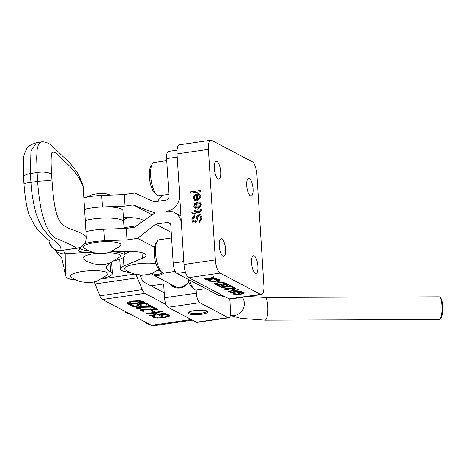 <?xml version="1.0" encoding="UTF-8"?>
<svg xmlns="http://www.w3.org/2000/svg" width="466" height="466" viewBox="0 0 466 466"><rect width="100%" height="100%" fill="white"/><g stroke="black" fill="none" stroke-linecap="round" stroke-linejoin="round"><path stroke-width="0.7" d="M155.999 263.651A18.791 4.177 176.4 0 0 133.526 264.496A18.791 4.177 176.4 0 0 125.185 269.68L128.866 272.01L134.872 274.305L142.38 275.15L147.256 274.666L151.24 273.641L158.883 269.622M120.478 245.856A18.791 4.177 176.4 0 0 102.007 241.778A18.791 4.177 176.4 0 0 84.183 248.139L87.858 250.463L93.864 252.758L101.372 253.609L106.248 253.125L110.232 252.094L120.478 245.856M96.468 253.283A18.791 4.177 176.4 0 0 83.565 259.189L87.241 261.519L93.247 263.814L100.755 264.659L105.631 264.181L109.621 263.15L119.867 256.906A18.791 4.177 176.4 0 0 108.258 252.683M107.384 274.882A18.791 4.177 176.4 0 0 88.913 270.804A18.791 4.177 176.4 0 0 71.088 277.165L74.764 279.489L80.769 281.784L88.278 282.635L93.153 282.151L97.144 281.126L107.39 274.882M152.172 214.896L133.16 204.906L154.887 213.003L134.563 227.192L126.315 228.387L103.778 229.243A22.904 5.097 176.4 0 0 85.977 231.649M124.754 253.795L130.637 251.372M123.426 217.558L126.991 217.575A23.265 5.173 176.4 0 1 143.644 220.849M124.113 228.474L123.694 221.804A22.904 5.097 176.4 0 0 109.685 218.076A22.904 5.097 176.4 0 0 85.272 220.505A22.904 5.097 176.4 0 1 109.685 218.076A22.904 5.097 176.4 0 1 123.694 221.804L122.995 210.661A22.904 5.097 176.4 0 0 102.374 206.956L124.911 206.1L133.16 204.906M84.573 209.362A22.904 5.097 -3.6 0 1 102.374 206.956L101.652 195.464A22.904 5.097 176.4 0 0 83.851 197.869M129.647 272.4A22.904 5.097 -3.6 0 1 120.414 268.929A22.904 5.097 -3.6 0 1 123.962 265.911L142.38 258.321A23.265 5.173 176.4 0 0 145.986 255.257A23.265 5.173 176.4 0 0 129.117 251.355L112.335 251.29M159.36 270.152A22.904 5.097 -3.6 0 1 157.403 270.659M88.639 250.859A22.904 5.097 -3.6 0 1 79.96 248.395M84.299 243.864A22.904 5.097 -3.6 0 1 104.501 240.736L103.778 229.243M128.511 217.593L123.56 219.632M101.652 195.464L124.189 194.607L134.785 193.075L154.188 201.86L165.867 200.164A3.577 3.279 -62.3 0 0 168.983 196.198L166.618 158.586A8.947 2.994 -98.2 0 1 168.517 151.403L177.057 150.169M124.189 194.607L124.911 206.1M179.69 196.023A15.029 13.764 117.7 0 1 166.566 211.308A15.029 13.764 117.7 0 1 174.476 212.624A15.029 13.764 117.7 0 1 181.361 222.544M154.508 247.207L137.633 238.342L155.586 224.146L167.271 222.451A3.577 3.279 117.7 0 1 169.152 222.765A3.577 3.279 117.7 0 1 170.824 225.451L173.189 263.057A8.947 2.994 81.8 0 0 176.923 273.437L218.95 295.514A8.947 2.994 81.8 0 0 219.684 295.665L222.288 295.287M155.586 224.146L171.261 232.377M137.633 238.342L127.037 239.879L104.501 240.736M126.315 228.387L127.037 239.879M111.316 251.71A23.265 5.173 -3.6 0 1 124.865 255.537A23.265 5.173 -3.6 0 1 119.051 259.393A50.107 11.143 176.4 0 0 114.153 261.146M111.025 262.632A50.107 11.143 176.4 0 0 106.522 267.688A50.107 11.143 176.4 0 0 110.529 271.678A23.265 5.173 -3.6 0 1 112.393 273.525A23.265 5.173 -3.6 0 1 103.027 278.319M75.841 280.031A23.265 5.173 -3.6 0 1 65.986 276.641L61.687 257.914L49.757 244.05M112.393 273.525L111.689 262.381A23.265 5.173 176.4 0 0 111.689 262.358M80.315 247.225L78.643 250.836C78.993 251.751 82.307 252.228 88.587 252.269A17.894 3.978 176.4 0 0 92.379 252.339M88.587 252.269L62.898 253.865L58.337 252.56L56.141 251.267L53.235 248.5M65.339 273.88L65.188 253.935M65.269 253.929L63.3 250.213M139.497 303.733L139.788 305.061L141.309 305.614L133.445 306.75L130.253 305.073L132.047 304.816L134.488 306.098L138.553 305.51L138.501 304.624L137.732 304.275M133.905 305.795L131.529 304.886M139.625 304.962L138.53 305.125M139.485 303.576L139.73 304.176M148.38 304.385L148.404 304.747L146.237 305.061L146.312 303.698L145.905 303.185M147.926 303.925L146.341 304.152M133.387 305.871L133.445 306.75M138.553 305.51L137.546 304.397L140.633 303.547L144.821 303.284L147.745 303.82L148.433 304.572M137.342 304.717L137.546 304.397M146.371 304.583L145.963 304.071L144.198 303.762L139.544 304.461L139.788 305.061M144.163 303.279L144.198 303.762M169.403 315.272L167.527 316.065M161.719 315.354L160.432 315.016M154.566 315.878L155.079 317.142L163.024 317.253L167.119 316.303L167.341 315.331L167.731 315.732L167.434 314.533M154.817 316.979L152.516 315.837M165.616 314.265L165.646 314.771L161.702 315.342L163.048 316.053L161.271 316.309L159.156 315.197L165.826 314.235L169.065 315.063L169.7 315.721L169.082 316.402L163.892 317.666L157.327 318.103L153.232 317.352L152.574 316.723L152.638 316.158L155.091 315.802L154.572 316.583L154.514 315.698M167.288 314.503L167.341 315.331L165.646 314.771M161.673 314.835L161.702 315.342M161.213 315.424L161.271 316.309M150.897 310.799L152.755 310.531L154.951 311.69L153.098 311.958L150.897 310.799M153.623 310.991L153.04 311.072L153.098 311.958M153.04 311.072L152.172 310.618M155.819 314.515L153.145 313.105L147.157 313.973L146.382 313.566L161.65 311.352L162.418 311.76L154.951 312.843L157.625 314.253L165.098 313.169L165.867 313.577L150.605 315.785L149.831 315.377L155.819 314.515L155.766 313.63L153.646 312.511M157.065 313.956L155.795 314.142M153.11 312.593L153.145 313.105M147.128 313.455L147.157 313.973M154.916 312.331L154.951 312.843M150.576 315.272L150.605 315.785M140.755 308.742L138.577 309.057L135.728 307.956L138.635 306.884L141.99 306.605L150.873 306.867L148.013 305.364L149.784 305.108L153.372 306.995L139.538 307.286L137.907 307.717L138 308.177L140.755 308.742M138.536 308.375L138.577 309.057M137.849 306.832L137.942 307.298M137.86 307.012L138 308.177M152.038 306.296L150.844 306.412M151.147 306.424L151.205 307.31M149.289 305.183L150.815 305.981L150.873 306.867M137.808 308.038L136.119 307.519L136.177 308.405M156.401 308.591L155.207 308.708M142.899 310.671L142.94 311.352L140.091 310.251L142.998 309.185L155.23 309.168L155.178 308.282L153.652 307.478M142.171 310.339L140.482 309.82L140.54 310.7M142.212 309.127L142.305 309.593M155.23 309.168L152.376 307.665L154.147 307.409L157.729 309.296L143.901 309.581L142.27 310.012L142.363 310.478L145.118 311.038L142.94 311.352M155.51 308.725L155.568 309.605M142.223 309.308L142.363 310.478M129.641 303.576L129.164 303.646L129.216 304.531L127.894 303.832L127.02 302.562L132.274 301.007L139.858 300.71L143.144 301.613L141.926 301.793M129.164 303.646L127.102 302.486M143.144 301.613L144.477 302.317L129.216 304.531M133.055 301.438L128.896 302.894L128.936 301.729L128.989 302.615L130.2 303.867L141.949 302.166L138.74 301.158L133.055 301.438L133.026 300.908M126.874 302.917L127.02 302.562M138.705 300.628L138.74 301.158M141.949 302.166L141.897 301.281L141.169 300.902M164.23 292.788L143.231 281.738A3.577 1.194 -98.2 0 1 142.369 280.503L140.161 275.109M94.045 281.977A10.735 3.588 -98.2 0 1 95.023 283.945L99.864 295.811A10.735 3.588 81.8 0 0 102.456 299.504L151.497 325.315A26.306 8.796 81.8 0 0 153.658 325.751L192.394 320.142M165.989 304.49L144.85 293.364A10.735 3.588 -98.2 0 1 142.258 289.671L137.418 277.806A10.735 3.588 81.8 0 0 135.245 274.392M136.48 225.853L124.061 227.653M48.971 240.345L48.942 240.497A10.735 10.671 11.5 0 0 60.784 250.51C61.541 247.545 59.316 244.167 54.108 240.363C51.213 238.575 47.654 234.806 43.431 229.045C41.433 226.68 38.958 221.461 36.004 213.387C32.894 200.963 31.216 190.623 30.972 182.369A35.614 8.621 -96.9 0 1 30.412 173.503L30.954 150.879L36.499 142.59C25.659 146.551 27.558 147.821 24.611 153.25C23.417 155.976 23.067 163.962 23.562 177.202A10.735 3.687 -2 0 1 30.412 173.503L37.146 172.525A35.241 5.959 84.2 0 0 37.705 181.391C37.967 188.561 39.092 197.829 41.09 209.199C43.466 218.519 45.33 224.367 46.67 226.744C49.25 232.447 52.227 236.268 55.588 238.208C65.852 242.244 72.894 245.576 76.721 248.203L60.784 250.51A10.735 3.594 -98.2 0 0 61.186 250.522A10.735 3.594 -98.2 0 1 61.186 250.522L77.123 248.209A10.735 3.594 -98.2 0 1 77.123 248.209A10.735 3.594 -98.2 0 1 76.721 248.203A10.735 10.648 139.9 0 0 86.262 236.728C83.513 234.078 77.834 231.357 69.218 228.567C60.26 223.785 54.842 222.165 52.058 181.14A24.477 2.417 -94.9 0 1 51.668 174.936C50.87 162.96 50.951 155.533 51.901 152.656C53.91 151.019 57.598 153.53 62.968 160.193C72.62 167.83 79.337 176.69 83.123 186.784L86.262 236.728A10.735 2.388 176.4 0 1 86.303 236.909L83.164 186.959A10.735 2.388 -3.6 0 1 83.164 186.994M82.633 184.251A10.735 10.071 163.6 0 1 82.75 184.618A10.735 10.071 163.6 0 1 82.762 184.647A10.735 10.071 163.6 0 1 83.123 186.784A10.735 2.388 -3.6 0 1 83.164 186.959A10.735 10.735 0 0 0 82.75 184.618M36.261 142.771L40.833 142.107L39.645 142.678L38.393 144.606L37.064 149.93L36.674 157.939L37.146 172.525A10.735 3.734 -2.8 0 1 51.668 174.936M205.908 288.664L196.303 290.056A16.817 5.633 -98.2 0 1 194.165 289.258A16.817 5.633 -98.2 0 1 189.528 280.06M187.932 279.221A14.545 4.87 81.8 0 0 192.009 287.423L194.165 289.258M175.251 271.428L163.956 273.064A16.817 5.633 -98.2 0 1 161.819 272.266A16.817 5.633 -98.2 0 1 155.97 257.226A16.817 5.633 -98.2 0 1 157.304 241.149A16.817 5.633 -98.2 0 1 159.127 239.774L171.61 237.969M157.304 241.149L155.76 243.52A14.545 4.87 81.8 0 0 154.601 257.424A14.545 4.87 81.8 0 0 159.657 270.431L161.819 272.266M168.867 194.339L159.092 195.755A16.817 5.633 -98.2 0 1 156.955 194.957A16.817 5.633 -98.2 0 1 150.978 168.209A16.817 5.633 -98.2 0 1 152.44 163.84A16.817 5.633 -98.2 0 1 154.263 162.471L166.746 160.659M152.44 163.84L150.897 166.211A14.545 4.87 81.8 0 0 149.633 169.991A14.545 4.87 81.8 0 0 154.794 193.122L156.955 194.957M206.892 310.979A8.906 1.98 -3.6 0 1 206.898 311.008A8.906 1.98 -3.6 0 1 198.132 313.548A8.906 1.98 -3.6 0 1 189.114 312.127A8.906 1.98 -3.6 0 1 189.114 312.098M194.572 310.618A9.815 2.184 176.4 0 0 188.491 312.558A9.815 2.184 176.4 0 0 198.201 314.632A9.815 2.184 176.4 0 0 207.568 311.358A9.815 2.184 176.4 0 0 194.572 310.618M229.814 299.102L230.577 311.201A8.184 2.732 -98.2 0 1 228.841 317.771A8.184 2.732 -98.2 0 1 228.171 317.631L199.751 302.673A8.184 2.732 -98.2 0 1 196.343 293.184L196.145 290.073M228.171 317.631L196.372 322.239L167.952 307.275L199.751 302.673M188.631 281.505A11.592 10.613 117.8 0 1 174.173 286.223A11.592 10.613 117.8 0 1 172.426 285.046M169.735 283.631A12.5 11.446 -62.2 0 0 188.835 282.07M196.343 293.184L164.545 297.786L163.671 283.945L150.932 285.792M196.372 322.239A8.184 2.732 81.8 0 0 197.048 322.373L228.841 317.771M224.233 296.306A8.906 2.977 -98.2 0 1 223.593 296.638A8.906 2.977 -98.2 0 1 221.723 295.368M164.545 297.786A8.184 2.732 81.8 0 0 167.952 307.275M162.354 272.662A10.456 9.576 117.8 0 1 152.126 273.326M151.095 273.688A11.365 10.409 -62.2 0 0 152.359 274.486A11.365 10.409 -62.2 0 0 158.347 275.488A11.365 10.409 -62.2 0 0 163.752 273.082M440.714 318.365A10.456 2.627 -90.2 0 0 440.789 318.284A10.456 2.627 -90.2 0 0 442.7 308.183A10.456 2.627 -90.2 0 0 440.72 298.094L439.892 297.221A11.365 2.86 89.8 0 1 442.048 308.183A11.365 2.86 89.8 0 1 439.974 319.163A11.365 2.86 89.8 0 1 439.887 319.251A11.365 2.86 89.8 0 1 439.228 319.56L265.055 320.171L240.654 318.348L230.35 315.435M265.055 320.171A11.365 2.86 89.8 0 0 265.707 319.862A11.365 2.86 89.8 0 0 267.787 306.185A11.365 2.86 89.8 0 0 264.973 297.442L439.153 296.83A11.365 2.86 89.8 0 1 439.892 297.221M157.362 201.394L162.506 195.26M144.775 321.779A25.455 8.51 81.8 0 0 149.143 324.138L149.237 324.126M124.585 311.154A25.455 8.51 81.8 0 0 128.954 313.513L129.047 313.502M218.158 279.425L218.187 279.868L214.459 279.647L214.284 279.326L219.294 279.676L219.731 280.107L215.787 281.406L208.762 281.196L208.413 280.835L210.195 279.961L211.016 280.183L209.933 281.033L215.251 281.132L218.187 279.868L218.42 280.124L217.867 279.309M210.201 279.961L209.665 280.351L209.933 281.033M210.195 281.149L208.518 280.614M219.603 279.88L217.896 280.561M214.459 279.647L214.436 279.315M233.309 290.044L231.841 289.27L233.099 289.089L234.567 289.858L233.309 290.044L232.482 289.176M233.903 289.508L233.28 289.602M242.937 293.085L240.45 292.31L238.563 292.584L239.705 293.184L238.505 293.359L236.862 292.497L240.631 291.949L243.823 292.561L244.26 293.027L240.596 294.361L233.344 294.11L232.936 293.691L234.777 292.834L235.575 293.032L234.491 293.935L239.978 294.093L242.937 293.085L242.611 292.31L241.901 292.077M234.491 292.898L234.491 293.935M234.905 294.104L233.029 293.469M244.161 292.805L242.285 293.603M239.041 292.834L237.497 292.403M240.45 292.31L240.427 291.978M238.563 292.584L238.545 292.252M238.505 293.359L238.475 292.916M231.882 286.986L223.319 286.875L222.288 287.516L225.445 287.895L221.245 287.662L222.859 286.613L230.944 286.712L229.039 285.716L230.245 285.541L232.808 286.887L230.932 286.578M222.247 286.718L222.288 287.516L221.082 287.138M230.944 286.712L230.915 286.27L229.68 285.623M221.222 287.219L221.245 287.662L220.948 287.359M234.759 291.932L232.75 290.877L228.567 291.483L228.055 291.209L238.225 289.736L238.743 290.003L233.949 290.702L235.965 291.757L240.753 291.064L241.272 291.332L231.095 292.811L230.583 292.537L234.759 291.932L234.736 291.489L232.872 290.51M235.813 291.681L234.753 291.832M233.949 290.702L233.932 290.359M228.567 291.483L228.55 291.139M232.75 290.877L232.726 290.534M231.095 292.811L231.078 292.467M216.352 285.064L214.471 283.975L214.628 283.573L218.175 282.646L225.119 282.85L226.523 283.584L216.352 285.064L216.323 284.621L214.442 283.532M225.859 283.235L224.798 283.392M216.888 284.54L216.323 284.621M215.77 283.811L217.04 284.615L224.81 283.491L222.317 282.658L218.682 282.926L215.77 283.811L215.741 283.369L215.77 283.817M216.3 282.984L215.741 283.369M222.317 282.658L222.294 282.326M224.81 283.491L224.781 283.048L223.395 282.384M233.955 288.297L232.056 287.301L233.256 287.126L235.825 288.471L226.336 288.46L225.305 289.101L228.462 289.479L224.263 289.246L225.876 288.198L233.955 288.297L233.932 287.854L232.691 287.207M225.259 288.303L225.305 289.101L224.099 288.722M235.132 288.11L233.949 288.163M224.233 288.804L224.263 289.246L223.965 288.943M234.899 288.57L234.87 288.128M218.542 282.285L217.074 281.516L218.333 281.33L219.801 282.105L218.542 282.285L217.715 281.423M219.137 281.755L218.519 281.843M228.625 284.149L227.035 285.215M222.952 285.384L221.513 285.052M219.795 285.984L217.937 285.378M223.494 285.611L222.969 285.664M222.899 284.557L222.841 285.442L224.828 285.926L219.23 286.485L217.302 285.472L218.496 285.297L220.039 286.112L222.981 285.827L222.958 285.495M222.981 285.827L221.612 285.536L223.697 284.423L228.655 284.592L227.064 285.658L226.453 285.413L227.775 284.895L227.629 284.312M221.583 285.093L221.612 285.536L221.373 285.279M227.064 285.658L227.041 285.285M228.655 284.592L228.94 284.889M219.23 286.485L219.201 286.042M227.606 284.312L227.635 284.743L224.321 284.668L222.841 285.442M206.706 279.996L204.469 278.645L206.374 277.963L210.236 278.132L213.457 276.722L214.104 277.06L211.244 278.592L211.844 278.901L216.364 278.249L216.876 278.517L206.706 279.996L206.677 279.553L204.621 278.441M211.692 278.825L210.673 278.971M207.16 279.483L206.677 279.553M206.083 278.913L207.312 279.559L210.679 279.07L209.572 278.493L206.904 278.237L206.083 278.913L205.978 278.027M210.999 278.342L210.976 277.992L213.591 276.792M211.005 278.435L210.976 277.992M210.679 279.07L210.649 278.627L209.187 277.893M190.425 193.18L190.349 191.98L200.368 190.53M190.186 191.899L200.357 190.425L200.438 191.724L190.268 193.198L190.349 191.98M198.056 207.76L200.415 205.075L199.465 203.514L198.766 203.269L198.842 201.895L199.908 202.221L201.434 204.929L197.881 209.141L195.353 208.832L193.74 206.118L197.695 202.028L198.213 207.848L200.03 206.863L200.572 205.162L199.547 203.56M195.435 208.873L193.903 206.205L194.753 203.543L197.858 202.11M198.93 203.31L199.005 201.976L199.99 202.267M195.86 207.661L197.188 207.923L196.92 203.625L195.382 204.236L194.765 205.96L195.778 207.62L197.025 207.836L196.757 203.543M198.912 221.67L201.067 218.193L200.007 215.95L199.168 215.805L197.817 217.261L196.926 221.379L194.811 223.208L193.326 222.952L191.765 219.865L194.555 215.432L194.741 216.76L192.947 219.637L193.914 221.752L194.631 221.868L195.51 221.321L196.6 216.638L198.97 214.471L200.561 214.75L202.261 217.954L199.104 222.981L198.912 221.67L200.304 221.134L201.027 219.952L200.91 216.888L200.089 215.991M199.25 222.952L199.075 221.758M193.413 222.993L192.4 221.857L191.928 219.952L192.161 217.814L193.145 216.271L194.572 215.542M195.51 221.321L196.763 216.719L199.133 214.558L200.636 214.791M193.996 221.787L194.794 221.95L195.673 221.408M197.537 199.518L199.897 196.833L198.947 195.271L198.248 195.021L198.324 193.646L199.39 193.978L200.916 196.687L197.363 200.898L194.835 200.59L193.221 197.875L197.176 193.78L197.695 199.605L199.512 198.615L200.054 196.92L199.029 195.318M194.916 200.63L193.384 197.957L194.235 195.295L197.334 193.868M198.411 195.062L198.487 193.734L199.471 194.019M195.341 199.413L196.669 199.681L196.402 195.382L194.864 195.994L194.246 197.718L195.26 199.372L196.506 199.594L196.238 195.301M194.345 213.131L192.522 213.399L191.689 212.205L194.264 211.832L194.182 210.527L195.155 210.387L195.237 211.692L199.553 211.063L200.531 210.178L200.438 209.618L201.539 209.275L201.708 210.248L199.565 212.374L195.318 212.991L195.376 213.952L194.409 214.098L194.345 213.131L194.561 214.075M200.438 209.618L201.568 209.397M195.237 211.692L199.716 211.15L200.695 210.265L200.601 209.706M194.182 210.527L195.161 210.492M194.264 211.832L194.345 210.615M191.689 212.205L194.427 211.913M192.615 213.381L191.852 212.286M215.362 259.935L183.994 264.478L177.039 153.914L208.407 149.37A11.365 3.804 -98.2 0 1 210.818 140.249A11.365 3.804 -98.2 0 1 211.756 140.435L252.188 161.679A11.365 3.804 -98.2 0 1 256.929 174.855L263.884 285.419A11.365 3.804 -98.2 0 1 261.467 294.541A11.365 3.804 -98.2 0 1 260.535 294.355L220.103 273.111A11.365 3.804 -98.2 0 1 215.362 259.935L208.407 149.37M210.818 140.249L179.457 144.792A11.365 3.804 81.8 0 0 177.039 153.914M260.535 294.355L229.167 298.904A11.365 3.804 81.8 0 0 230.105 299.09L261.467 294.541M229.167 298.904L188.736 277.66L220.103 273.111M183.994 264.478A11.365 3.804 81.8 0 0 188.736 277.66M225.573 249.263A8.906 2.982 -98.2 0 1 223.686 256.411A8.906 2.982 -98.2 0 1 219.457 248.023A8.906 2.982 -98.2 0 1 221.129 238.778A8.906 2.982 -98.2 0 1 225.573 249.263M220.709 171.867A8.906 2.982 -98.2 0 1 218.816 179.02A8.906 2.982 -98.2 0 1 214.587 170.626A8.906 2.982 -98.2 0 1 216.259 161.382A8.906 2.982 -98.2 0 1 220.709 171.867M253.055 188.858A8.906 2.982 -98.2 0 1 251.162 196.011A8.906 2.982 -98.2 0 1 246.933 187.623A8.906 2.982 -98.2 0 1 248.605 178.379A8.906 2.982 -98.2 0 1 253.055 188.858M257.925 266.255A8.906 2.982 -98.2 0 1 256.032 273.408A8.906 2.982 -98.2 0 1 251.803 265.014A8.906 2.982 -98.2 0 1 253.475 255.77A8.906 2.982 -98.2 0 1 257.925 266.255M142.025 252.671L142.38 258.321M123.962 265.911L123.432 257.494M139.899 218.892L140.179 223.272M166.618 158.586L177.237 157.048M185.427 272.202L176.923 273.437M218.95 295.514L221.903 295.083M183.808 261.519L173.189 263.057M170.48 224.134L167.271 222.451M109.999 263.232L110.529 271.678M137.884 304.362L137.942 305.242M145.916 303.36L145.963 304.071M141.379 303.448L141.414 303.966M169.03 315.523L169.082 316.402M163.857 317.125L163.892 317.666M157.298 317.591L157.327 318.103M153.174 316.466L153.232 317.352M139.503 306.774L139.538 307.286M146.097 306.657L146.126 307.106M150.46 308.952L150.489 309.401M143.866 309.069L143.901 309.581M127.835 302.947L127.894 303.832M141.303 300.972L141.361 301.857M144.85 293.364L102.456 299.504M99.864 295.811L142.258 289.671M137.418 277.806L95.023 283.945M191.276 319.554L151.497 325.315M102.159 278.849L134.394 274.177M61.267 250.51A10.735 3.594 -98.2 0 1 61.197 250.522A10.735 10.735 0 0 1 48.942 240.567L48.942 240.497A10.735 2.388 176.4 0 0 48.942 240.567A10.735 2.388 176.4 0 0 48.953 240.642M23.568 177.307A10.735 3.687 -2 0 1 23.556 177.202L23.987 183.994A10.735 1.054 -5.1 0 1 30.972 182.369L37.705 181.391A10.735 1.002 -4.4 0 1 52.058 181.14M23.993 184.023A10.735 1.054 -5.1 0 1 23.987 183.994C25.263 201.632 28.1 213.609 30.115 216.772L34.251 224.676C39.633 234.037 50.87 241.324 49.763 241.19M140.342 275.54L143.213 275.126M149.062 274.276L151.438 273.932M242.337 297.32A11.365 10.409 117.8 0 1 244.306 302.929A11.365 10.409 117.8 0 1 234.404 315.517A11.365 10.409 117.8 0 1 230.379 315.29M208.762 281.196L208.739 280.753M215.787 281.406L215.764 281.05M242.635 292.753L242.611 292.31M233.344 294.11L233.315 293.667M240.596 294.361L240.573 293.999M228.055 286.91L228.031 286.59M223.319 286.875L223.301 286.561M215.012 284.359L214.983 283.916M218.682 282.926L218.659 282.577M223.977 283.054L223.954 282.612M226.336 288.46L226.313 288.145M231.066 288.495L231.049 288.174M224.321 284.668L224.303 284.342M204.982 279.087L204.953 278.645M206.904 278.237L206.887 277.899M212.502 277.637L212.473 277.194M209.572 278.493L209.549 278.051M86.565 197.223L92.221 194.631L100.068 193.303L106.632 193.949L110.506 195.126M120.414 268.929L119.797 259.148M180.948 216.026L174.476 212.624M124.865 255.537L124.603 251.337M139.328 303.797L139.386 304.677M137.697 307.042L137.755 307.927M142.06 309.342L142.118 310.222M77.129 248.209A10.735 10.735 0 0 0 86.309 236.909M82.756 184.647L78.48 174.476C72.661 165.908 67.593 160.013 63.277 156.786L52.536 146.231C48.645 142.893 44.788 141.454 40.973 141.92M440.789 318.284L439.974 319.163M152.359 274.486L176.131 286.998M264.973 297.442L247.976 296.498"/></g></svg>
